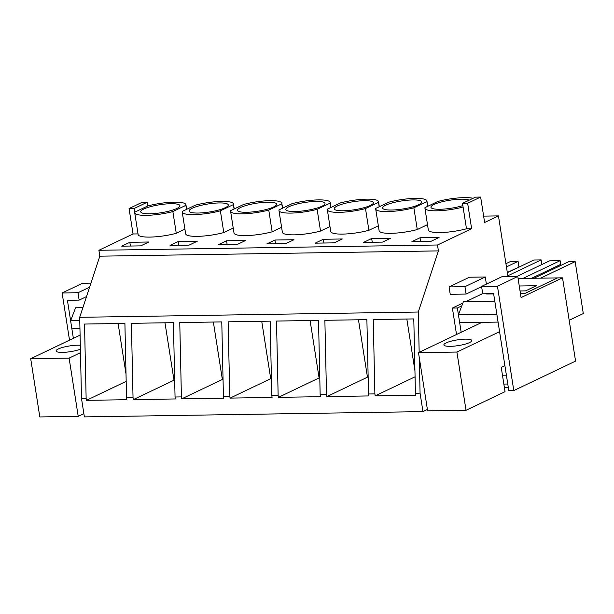 <?xml version="1.0" encoding="UTF-8"?>
<svg xmlns="http://www.w3.org/2000/svg" width="614" height="614" viewBox="0 0 614 614"><rect width="100%" height="100%" fill="white"/><g stroke="black" fill="none" stroke-linecap="round" stroke-linejoin="round"><path stroke-width="0.92" d="M186.502 209.397L185.873 205.345A25.926 5.311 -8.9 0 0 185.935 204.738A25.926 5.311 -8.9 0 0 147.782 205.943L134.781 212.152L134.205 208.461L147.207 202.252L142.064 202.336L129.063 208.545L134.205 208.461M147.782 205.943L147.207 202.252M138.02 233.903L133.046 233.98L129.063 208.545M134.781 212.152A25.926 5.311 -8.9 0 0 134.712 212.759A25.926 5.311 -8.9 0 0 172.864 211.554L185.873 205.345M158.965 213.05A19.825 4.06 -8.9 0 0 179.91 205.682A19.825 4.06 -8.9 0 0 161.682 204.447A19.825 4.06 -8.9 0 0 140.736 211.815A19.825 4.06 -8.9 0 0 158.965 213.05M133.046 233.98L98.908 250.282L99.829 256.176L79.697 317.308L81.493 398.463L84.379 416.898L422.962 411.618L427.405 409.492M483.632 216.128L498.453 215.89L484.63 222.491L480.647 197.056L467.645 203.257L471.629 228.7L437.49 244.994L438.411 250.896L418.28 312.027L419.17 352.329M184.914 229.175L176.272 233.305L172.864 211.554M134.712 212.759L138.119 234.51A25.926 5.311 -8.9 0 0 176.272 233.305M98.908 250.282L437.49 244.994M473.087 198.284A25.926 5.311 -8.9 0 0 437.997 201.415L424.995 207.624A25.926 5.311 -8.9 0 0 424.926 208.23L428.334 229.981A25.926 5.311 -8.9 0 0 466.486 228.776L471.629 228.7M430.951 241.348L439.079 237.464L420.037 237.764L411.91 241.64L430.951 241.348M140.736 245.876L148.872 241.993L129.823 242.292L121.695 246.168L140.736 245.876M323.302 239.268L315.174 243.152L334.216 242.852L342.343 238.976L323.302 239.268L323.885 243.014M427.498 224.663L417.267 229.544L413.859 207.793L426.86 201.584A25.926 5.311 -8.9 0 0 426.93 200.978A25.926 5.311 -8.9 0 0 388.777 202.183L375.776 208.392A25.926 5.311 -8.9 0 0 375.707 208.998A25.926 5.311 -8.9 0 0 413.859 207.793M375.707 208.998L379.114 230.749A25.926 5.311 -8.9 0 0 417.267 229.544M371.67 238.516L390.711 238.217L382.583 242.1L363.542 242.4L371.67 238.516L372.253 242.261M281.596 227.303L272.156 231.808L268.755 210.057L281.757 203.848A25.926 5.311 -8.9 0 0 281.826 203.242A25.926 5.311 -8.9 0 0 243.674 204.447L230.664 210.656A25.926 5.311 -8.9 0 0 230.595 211.262A25.926 5.311 -8.9 0 0 268.755 210.057M230.595 211.262L234.003 233.013A25.926 5.311 -8.9 0 0 272.156 231.808M237.48 244.364L218.438 244.664L226.566 240.78L245.608 240.481L237.48 244.364M233.228 228.063L223.788 232.568L220.38 210.817L233.389 204.608A25.926 5.311 -8.9 0 0 233.458 203.994A25.926 5.311 -8.9 0 0 195.306 205.199L182.297 211.408A25.926 5.311 -8.9 0 0 182.228 212.014A25.926 5.311 -8.9 0 0 220.38 210.817M182.228 212.014L185.635 233.773A25.926 5.311 -8.9 0 0 223.788 232.568M189.112 245.116L170.063 245.416L178.198 241.532L197.24 241.241L189.112 245.116M378.339 225.798L368.899 230.304L365.491 208.553L378.493 202.344A25.926 5.311 -8.9 0 0 378.562 201.73A25.926 5.311 -8.9 0 0 340.409 202.935L327.408 209.144A25.926 5.311 -8.9 0 0 327.339 209.75A25.926 5.311 -8.9 0 0 365.491 208.553M327.339 209.75L330.746 231.509A25.926 5.311 -8.9 0 0 368.899 230.304M274.934 240.028L293.976 239.729L285.848 243.612L266.806 243.904L274.934 240.028L275.517 243.773M329.964 226.551L320.531 231.056L317.123 209.305L330.125 203.096A25.926 5.311 -8.9 0 0 330.194 202.49A25.926 5.311 -8.9 0 0 292.041 203.687L279.032 209.896A25.926 5.311 -8.9 0 0 278.971 210.51A25.926 5.311 -8.9 0 0 317.123 209.305M278.971 210.51L282.371 232.261A25.926 5.311 -8.9 0 0 320.531 231.056M507.962 276.63L498.453 215.89M518.086 278.51L519.145 278.495L518.155 278.963L519.145 278.495L562.531 277.82L521.079 297.606L517.771 276.477L497.447 286.178L481.576 286.423L482.734 293.799L493.618 293.63L508.814 390.665L513.795 390.588L497.447 286.178M482.704 293.592L465.727 301.697M462.879 303.055L452.388 308.067L457.369 307.99L461.805 305.872M557.55 277.896L525.031 293.415L520.434 293.492L525.031 293.415L557.55 277.896M493.664 293.906L486.633 294.014L493.664 293.906M487.232 293.73L486.633 294.014L487.232 293.73M562.531 277.82L575.571 361.093L513.795 390.588M504.393 387.541L508.315 387.48M81.493 398.463L86.137 398.394L86.436 400.343L126.845 399.714L126.538 397.765L133.038 397.657L133.345 399.607L173.985 380.204L164.989 322.795M133.345 399.607L175.358 398.954L175.051 397.005L181.406 396.905L181.713 398.854L223.726 398.202L223.419 396.253L229.774 396.153L230.081 398.102L272.094 397.442L271.787 395.493L278.142 395.393L278.449 397.342L320.462 396.69L320.155 394.741L326.51 394.641L326.817 396.59L368.83 395.938L368.523 393.988L374.885 393.889L375.185 395.838L415.732 395.201L415.432 393.252L420.076 393.183L422.962 411.618M79.697 317.308L418.28 312.027M86.137 398.394L84.532 324.054L124.903 323.424L126.538 397.765M133.038 397.657L131.396 323.325L173.409 322.665L175.051 397.005M181.406 396.905L179.764 322.565L221.777 321.913L223.419 396.253M229.774 396.153L228.132 321.813L270.145 321.16L271.787 395.493M278.142 395.393L276.507 321.061L318.52 320.401L320.155 394.741M326.51 394.641L324.875 320.301L366.888 319.648L368.523 393.988M374.885 393.889L373.243 319.549L413.79 318.919L415.432 393.252M419.293 357.678L420.076 393.183M99.829 256.176L438.411 250.896M129.823 242.292L130.414 246.037M69.52 340.164L62.129 292.97L77.993 292.724L79.152 300.092L67.417 300.277L73.373 338.322M62.129 292.97L82.445 283.269L90.956 283.138M86.436 400.343L126.177 381.371M126.023 374.164L118.118 323.532M79.152 300.092L86.528 296.577M77.993 292.724L89.621 287.168M178.198 241.532L178.781 245.278M234.08 209.021L233.389 204.608M174.683 380.196L173.985 380.204M207.332 212.298A19.825 4.06 -8.9 0 0 228.278 204.922A19.825 4.06 -8.9 0 0 210.057 203.687A19.825 4.06 -8.9 0 0 189.104 211.062A19.825 4.06 -8.9 0 0 207.332 212.298M226.566 240.78L227.149 244.525M282.448 208.269L281.757 203.848M181.713 398.854L222.352 379.452L213.365 322.043M223.051 379.444L222.352 379.452M255.7 211.546A19.825 4.06 -8.9 0 0 276.645 204.17A19.825 4.06 -8.9 0 0 258.425 202.935A19.825 4.06 -8.9 0 0 237.48 210.303A19.825 4.06 -8.9 0 0 255.7 211.546M330.816 207.517L330.125 203.096M230.081 398.102L270.72 378.7L261.733 321.291M271.419 378.684L270.72 378.7M304.068 210.786A19.825 4.06 -8.9 0 0 325.021 203.418A19.825 4.06 -8.9 0 0 306.793 202.183A19.825 4.06 -8.9 0 0 285.848 209.551A19.825 4.06 -8.9 0 0 304.068 210.786M379.191 206.757L378.493 202.344M278.449 397.342L319.088 377.94L310.101 320.531M319.787 377.932L319.088 377.94M352.444 210.034A19.825 4.06 -8.9 0 0 373.389 202.666A19.825 4.06 -8.9 0 0 355.161 201.423A19.825 4.06 -8.9 0 0 334.216 208.798A19.825 4.06 -8.9 0 0 352.444 210.034M519.467 266.875L507.302 272.439M518.945 266.883L518.078 261.349L506.435 266.906M518.078 261.349L510.587 261.472L505.936 263.69M427.613 206.373L426.86 201.584M326.817 396.59L367.456 377.188L358.469 319.779M368.154 377.18L367.456 377.188M400.812 209.282A19.825 4.06 -8.9 0 0 421.757 201.906A19.825 4.06 -8.9 0 0 403.528 200.671A19.825 4.06 -8.9 0 0 382.583 208.039A19.825 4.06 -8.9 0 0 400.812 209.282M456.524 334.492L452.388 308.067M466.103 294.06L464.951 286.684L449.08 286.93L450.231 294.306L466.103 294.06L481.614 286.654M449.08 286.93L469.395 277.229L485.267 276.983L486.388 284.128M466.486 228.776L462.503 203.341L467.645 203.257M457.369 307.99L461.175 332.274M480.647 197.056L475.505 197.132L462.503 203.341M464.951 286.684L485.267 276.983M424.926 208.23A25.926 5.311 -8.9 0 0 463.079 207.025M420.037 237.764L420.628 241.509M375.185 395.838L415.064 376.796M406.836 319.027L414.934 370.718M481.576 286.423L501.899 276.722L517.771 276.477M469.173 200.156A19.825 4.06 -8.9 0 0 451.896 199.918A19.825 4.06 -8.9 0 0 430.951 207.286A19.825 4.06 -8.9 0 0 449.179 208.522A19.825 4.06 -8.9 0 0 462.849 205.575M569.178 320.293L583.3 313.554L575.172 261.641L568.541 261.748L533.942 278.265M557.719 265.793L557.88 266.837M516.819 276.492L549.561 260.858L560.098 260.697L560.682 264.381L531.524 278.303M560.098 260.697L522.944 278.434M541.87 264.534L541.141 259.883L507.832 275.786M507.341 272.662L533.873 259.998L541.141 259.883M575.172 261.641L540.573 278.157M80.096 335.114L30.7 358.699L39.818 416.944L78.224 416.346L83.872 413.652M79.95 328.613L71.869 328.743L70.625 320.784L79.774 320.646M82.875 307.668L75.576 307.783L70.625 320.784M30.7 358.699L69.106 358.1L80.48 352.666M69.106 358.1L78.224 416.346M80.403 349.189A14.107 2.893 171.1 0 1 65.245 352.259A14.107 2.893 171.1 0 1 56.081 350.978A14.107 2.893 171.1 0 1 58.276 348.975A14.107 2.893 171.1 0 1 80.319 345.283M481.982 322.342L418.502 352.651L427.62 410.896L466.026 410.298L505.038 391.671L501.231 367.341L504.892 365.591M459.671 322.688L458.428 314.736L496.833 314.138L498.077 322.089L459.671 322.688M494.815 301.244L463.378 301.735L458.428 314.736M520.035 290.959L525.599 290.875L536.375 285.733L519.26 286.001M418.502 352.651L456.908 352.052L499.581 331.675M456.908 352.052L466.026 410.298M503.856 384.088L507.778 384.026L506.389 375.177L502.467 375.238M469.564 342.558A14.107 2.893 171.1 0 1 454.122 346.119A14.107 2.893 171.1 0 1 443.884 344.93A14.107 2.893 171.1 0 1 446.079 342.927A14.107 2.893 171.1 0 1 461.521 339.373A14.107 2.893 171.1 0 1 471.759 340.563A14.107 2.893 171.1 0 1 469.564 342.558M186.656 209.328L185.935 204.738M234.233 208.952L233.458 203.994M282.601 208.2L281.826 203.242M330.969 207.44L330.194 202.49M379.337 206.688L378.562 201.73M427.766 206.296L426.93 200.978"/></g></svg>
